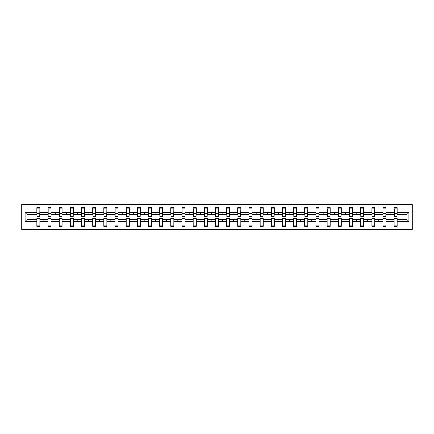 <?xml version="1.0" encoding="UTF-8"?>
<svg xmlns="http://www.w3.org/2000/svg" width="434" height="434" viewBox="0 0 434 434"><rect width="100%" height="100%" fill="white"/><g stroke="black" fill="none" stroke-linecap="round" stroke-linejoin="round"><path stroke-width="0.65" d="M21.7 229.526L412.3 229.526L412.3 204.474L21.7 204.474L21.7 229.526M408.936 221.508L407.076 219.647L407.076 214.353L408.936 212.492L408.936 221.508L397.126 221.508L397.126 218.573L394.121 218.573L394.121 219.647L385.962 219.647L385.962 218.573L382.956 218.573L382.956 219.647L374.802 219.647L374.802 218.573L371.797 218.573L371.797 219.647L363.638 219.647L363.638 218.573L360.632 218.573L360.632 219.647L352.473 219.647L352.473 218.573L349.468 218.573L349.468 219.647L341.308 219.647L341.308 218.573L338.303 218.573L338.303 219.647L330.144 219.647L330.144 218.573L327.138 218.573L327.138 219.647L318.979 219.647L318.979 218.573L315.974 218.573L315.974 219.647L307.814 219.647L307.814 218.573L304.809 218.573L304.809 219.647L296.65 219.647L296.65 218.573L293.644 218.573L293.644 219.647L285.485 219.647L285.485 218.573L282.48 218.573L282.48 219.647L274.326 219.647L274.326 218.573L271.315 218.573L271.315 219.647L263.161 219.647L263.161 218.573L260.156 218.573L260.156 219.647L251.997 219.647L251.997 218.573L248.991 218.573L248.991 219.647L240.832 219.647L240.832 218.573L237.827 218.573L237.827 219.647L229.667 219.647L229.667 218.573L226.662 218.573L226.662 219.647L218.503 219.647L218.503 218.573L215.497 218.573L215.497 219.647L207.338 219.647L207.338 218.573L204.333 218.573L204.333 219.647L196.173 219.647L196.173 218.573L193.168 218.573L193.168 219.647L185.009 219.647L185.009 218.573L182.003 218.573L182.003 219.647L173.844 219.647L173.844 218.573L170.839 218.573L170.839 219.647L162.685 219.647L162.685 218.573L159.674 218.573L159.674 219.647L151.52 219.647L151.52 218.573L148.515 218.573L148.515 219.647L140.356 219.647L140.356 218.573L137.35 218.573L137.35 219.647L129.191 219.647L129.191 218.573L126.185 218.573L126.185 219.647L118.026 219.647L118.026 218.573L115.021 218.573L115.021 219.647L106.862 219.647L106.862 218.573L103.856 218.573L103.856 219.647L95.697 219.647L95.697 218.573L92.692 218.573L92.692 219.647L84.532 219.647L84.532 218.573L81.527 218.573L81.527 219.647L73.368 219.647L73.368 218.573L70.362 218.573L70.362 219.647L62.203 219.647L62.203 218.573L59.198 218.573L59.198 219.647L51.044 219.647L51.044 218.573L48.038 218.573L48.038 219.647L39.879 219.647L39.879 226.304L36.874 226.304L36.874 219.647L26.924 219.647L25.064 221.508L25.064 212.492L26.924 214.353L26.924 219.647M397.126 221.508L397.126 226.304L394.121 226.304L394.121 219.647M407.076 214.353L397.126 214.353L397.126 207.696L394.121 207.696L394.121 212.492L385.962 212.492L385.821 215.427M394.267 215.427L394.121 212.492M394.121 221.508L385.962 221.508L385.962 226.304L382.956 226.304L382.956 219.647M385.962 212.492L385.962 207.696L382.956 207.696L382.956 212.492L374.802 212.492L374.656 215.427M383.103 215.427L382.956 212.492M382.956 221.508L374.802 221.508L374.802 226.304L371.797 226.304L371.797 219.647M374.802 212.492L374.802 207.696L371.797 207.696L371.797 212.492L363.638 212.492L363.491 215.427M371.938 215.427L371.797 212.492M371.797 221.508L363.638 221.508L363.638 226.304L360.632 226.304L360.632 219.647M363.638 212.492L363.638 207.696L360.632 207.696L360.632 212.492L352.473 212.492L352.327 215.427M360.773 215.427L360.632 212.492M360.632 221.508L352.473 221.508L352.473 226.304L349.468 226.304L349.468 219.647M352.473 212.492L352.473 207.696L349.468 207.696L349.468 212.492L341.308 212.492L341.167 215.427M349.609 215.427L349.468 212.492M349.468 221.508L341.308 221.508L341.308 226.304L338.303 226.304L338.303 219.647M341.308 212.492L341.308 207.696L338.303 207.696L338.303 212.492L330.144 212.492L330.003 215.427M338.444 215.427L338.303 212.492M338.303 221.508L330.144 221.508L330.144 226.304L327.138 226.304L327.138 219.647M330.144 212.492L330.144 207.696L327.138 207.696L327.138 212.492L318.979 212.492L318.838 215.427M327.279 215.427L327.138 212.492M327.138 221.508L318.979 221.508L318.979 226.304L315.974 226.304L315.974 219.647M318.979 212.492L318.979 207.696L315.974 207.696L315.974 212.492L307.814 212.492L307.673 215.427M316.115 215.427L315.974 212.492M315.974 221.508L307.814 221.508L307.814 226.304L304.809 226.304L304.809 219.647M307.814 212.492L307.814 207.696L304.809 207.696L304.809 212.492L296.65 212.492L296.509 215.427M304.956 215.427L304.809 212.492M304.809 221.508L296.65 221.508L296.65 226.304L293.644 226.304L293.644 219.647M296.65 212.492L296.65 207.696L293.644 207.696L293.644 212.492L285.485 212.492L285.344 215.427M293.791 215.427L293.644 212.492M293.644 221.508L285.485 221.508L285.485 226.304L282.48 226.304L282.48 219.647M285.485 212.492L285.485 207.696L282.48 207.696L282.48 212.492L274.326 212.492L274.179 215.427M282.626 215.427L282.48 212.492M282.48 221.508L274.326 221.508L274.326 226.304L271.315 226.304L271.315 219.647M274.326 212.492L274.326 207.696L271.315 207.696L271.315 212.492L263.161 212.492L263.015 215.427M271.462 215.427L271.315 212.492M271.315 221.508L263.161 221.508L263.161 226.304L260.156 226.304L260.156 219.647M263.161 212.492L263.161 207.696L260.156 207.696L260.156 212.492L251.997 212.492L251.85 215.427M260.297 215.427L260.156 212.492M260.156 221.508L251.997 221.508L251.997 226.304L248.991 226.304L248.991 219.647M251.997 212.492L251.997 207.696L248.991 207.696L248.991 212.492L240.832 212.492L240.686 215.427M249.132 215.427L248.991 212.492M248.991 221.508L240.832 221.508L240.832 226.304L237.827 226.304L237.827 219.647M240.832 212.492L240.832 207.696L237.827 207.696L237.827 212.492L229.667 212.492L229.526 215.427M237.968 215.427L237.827 212.492M237.827 221.508L229.667 221.508L229.667 226.304L226.662 226.304L226.662 219.647M229.667 212.492L229.667 207.696L226.662 207.696L226.662 212.492L218.503 212.492L218.362 215.427M226.803 215.427L226.662 212.492M226.662 221.508L218.503 221.508L218.503 226.304L215.497 226.304L215.497 219.647M218.503 212.492L218.503 207.696L215.497 207.696L215.497 212.492L207.338 212.492L207.197 215.427M215.638 215.427L215.497 212.492M215.497 221.508L207.338 221.508L207.338 226.304L204.333 226.304L204.333 219.647M207.338 212.492L207.338 207.696L204.333 207.696L204.333 212.492L196.173 212.492L196.032 215.427M204.474 215.427L204.333 212.492M204.333 221.508L196.173 221.508L196.173 226.304L193.168 226.304L193.168 219.647M196.173 212.492L196.173 207.696L193.168 207.696L193.168 212.492L185.009 212.492L184.868 215.427M193.314 215.427L193.168 212.492M193.168 221.508L185.009 221.508L185.009 226.304L182.003 226.304L182.003 219.647M185.009 212.492L185.009 207.696L182.003 207.696L182.003 212.492L173.844 212.492L173.703 215.427M182.15 215.427L182.003 212.492M182.003 221.508L173.844 221.508L173.844 226.304L170.839 226.304L170.839 219.647M173.844 212.492L173.844 207.696L170.839 207.696L170.839 212.492L162.685 212.492L162.538 215.427M170.985 215.427L170.839 212.492M170.839 221.508L162.685 221.508L162.685 226.304L159.674 226.304L159.674 219.647M162.685 212.492L162.685 207.696L159.674 207.696L159.674 212.492L151.52 212.492L151.374 215.427M159.821 215.427L159.674 212.492M159.674 221.508L151.52 221.508L151.52 226.304L148.515 226.304L148.515 219.647M151.52 212.492L151.52 207.696L148.515 207.696L148.515 212.492L140.356 212.492L140.209 215.427M148.656 215.427L148.515 212.492M148.515 221.508L140.356 221.508L140.356 226.304L137.35 226.304L137.35 219.647M140.356 212.492L140.356 207.696L137.35 207.696L137.35 212.492L129.191 212.492L129.044 215.427M137.491 215.427L137.35 212.492M137.35 221.508L129.191 221.508L129.191 226.304L126.185 226.304L126.185 219.647M129.191 212.492L129.191 207.696L126.185 207.696L126.185 212.492L118.026 212.492L117.885 215.427M126.327 215.427L126.185 212.492M126.185 221.508L118.026 221.508L118.026 226.304L115.021 226.304L115.021 219.647M118.026 212.492L118.026 207.696L115.021 207.696L115.021 212.492L106.862 212.492L106.721 215.427M115.162 215.427L115.021 212.492M115.021 221.508L106.862 221.508L106.862 226.304L103.856 226.304L103.856 219.647M106.862 212.492L106.862 207.696L103.856 207.696L103.856 212.492L95.697 212.492L95.556 215.427M103.997 215.427L103.856 212.492M103.856 221.508L95.697 221.508L95.697 226.304L92.692 226.304L92.692 219.647M95.697 212.492L95.697 207.696L92.692 207.696L92.692 212.492L84.532 212.492L84.391 215.427M92.833 215.427L92.692 212.492M92.692 221.508L84.532 221.508L84.532 226.304L81.527 226.304L81.527 219.647M84.532 212.492L84.532 207.696L81.527 207.696L81.527 212.492L73.368 212.492L73.227 215.427M81.673 215.427L81.527 212.492M81.527 221.508L73.368 221.508L73.368 226.304L70.362 226.304L70.362 219.647M73.368 212.492L73.368 207.696L70.362 207.696L70.362 212.492L62.203 212.492L62.062 215.427M70.509 215.427L70.362 212.492M70.362 221.508L62.203 221.508L62.203 226.304L59.198 226.304L59.198 219.647M62.203 212.492L62.203 207.696L59.198 207.696L59.198 212.492L51.044 212.492L50.897 215.427M59.344 215.427L59.198 212.492M59.198 221.508L51.044 221.508L51.044 226.304L48.038 226.304L48.038 219.647M51.044 212.492L51.044 207.696L48.038 207.696L48.038 212.492L39.879 212.492L39.879 207.696L36.874 207.696L36.874 212.492L25.064 212.492M48.179 215.427L48.038 212.492M39.879 219.647L39.879 218.573L36.874 218.573L36.874 219.647M37.015 215.427L36.874 212.492M397.126 214.353L396.985 215.427M385.962 221.508L385.962 219.647M374.802 221.508L374.802 219.647M363.638 221.508L363.638 219.647M352.473 221.508L352.473 219.647M341.308 221.508L341.308 219.647M330.144 221.508L330.144 219.647M318.979 221.508L318.979 219.647M307.814 221.508L307.814 219.647M296.65 221.508L296.65 219.647M285.485 221.508L285.485 219.647M274.326 221.508L274.326 219.647M263.161 221.508L263.161 219.647M251.997 221.508L251.997 219.647M240.832 221.508L240.832 219.647M229.667 221.508L229.667 219.647M218.503 221.508L218.503 219.647M207.338 221.508L207.338 219.647M196.173 221.508L196.173 219.647M185.009 221.508L185.009 219.647M173.844 221.508L173.844 219.647M162.685 221.508L162.685 219.647M151.52 221.508L151.52 219.647M140.356 221.508L140.356 219.647M129.191 221.508L129.191 219.647M118.026 221.508L118.026 219.647M106.862 221.508L106.862 219.647M95.697 221.508L95.697 219.647M84.532 221.508L84.532 219.647M73.368 221.508L73.368 219.647M62.203 221.508L62.203 219.647M51.044 221.508L51.044 219.647M408.936 212.492L397.126 212.492M48.038 221.508L39.879 221.508M36.874 221.508L25.064 221.508M389.602 214.353L390.481 214.353L390.22 213.637L389.602 214.353L385.962 214.353M394.121 214.353L390.481 214.353M389.602 219.647L389.862 220.363L390.481 219.647M378.443 214.353L379.316 214.353L379.056 213.637L378.443 214.353L374.802 214.353M382.956 214.353L379.316 214.353M378.443 219.647L378.703 220.363L379.316 219.647M367.278 214.353L368.157 214.353L367.896 213.637L367.278 214.353L363.638 214.353M371.797 214.353L368.157 214.353M367.278 219.647L367.538 220.363L368.157 219.647M356.113 214.353L356.992 214.353L356.732 213.637L356.113 214.353L352.473 214.353M360.632 214.353L356.992 214.353M356.113 219.647L356.374 220.363L356.992 219.647M344.949 214.353L345.827 214.353L345.567 213.637L344.949 214.353L341.308 214.353M349.468 214.353L345.827 214.353M344.949 219.647L345.209 220.363L345.827 219.647M333.784 214.353L334.663 214.353L334.402 213.637L333.784 214.353L330.144 214.353M338.303 214.353L334.663 214.353M333.784 219.647L334.044 220.363L334.663 219.647M322.619 214.353L323.498 214.353L323.238 213.637L322.619 214.353L318.979 214.353M327.138 214.353L323.498 214.353M322.619 219.647L322.88 220.363L323.498 219.647M311.455 214.353L312.334 214.353L312.073 213.637L311.455 214.353L307.814 214.353M315.974 214.353L312.334 214.353M311.455 219.647L311.715 220.363L312.334 219.647M300.29 214.353L301.169 214.353L300.908 213.637L300.29 214.353L296.65 214.353M304.809 214.353L301.169 214.353M300.29 219.647L300.55 220.363L301.169 219.647M289.125 214.353L290.004 214.353L289.744 213.637L289.125 214.353L285.485 214.353M293.644 214.353L290.004 214.353M289.125 219.647L289.386 220.363L290.004 219.647M277.961 214.353L278.84 214.353L278.579 213.637L277.961 214.353L274.326 214.353M282.48 214.353L278.84 214.353M277.961 219.647L278.221 220.363L278.84 219.647M266.801 214.353L267.68 214.353L267.42 213.637L266.801 214.353L263.161 214.353M271.315 214.353L267.68 214.353M266.801 219.647L267.062 220.363L267.68 219.647M255.637 214.353L256.516 214.353L256.255 213.637L255.637 214.353L251.997 214.353M260.156 214.353L256.516 214.353M255.637 219.647L255.897 220.363L256.516 219.647M244.472 214.353L245.351 214.353L245.091 213.637L244.472 214.353L240.832 214.353M248.991 214.353L245.351 214.353M244.472 219.647L244.733 220.363L245.351 219.647M233.308 214.353L234.186 214.353L233.926 213.637L233.308 214.353L229.667 214.353M237.827 214.353L234.186 214.353M233.308 219.647L233.568 220.363L234.186 219.647M222.143 214.353L223.022 214.353L222.761 213.637L222.143 214.353L218.503 214.353M226.662 214.353L223.022 214.353M222.143 219.647L222.403 220.363L223.022 219.647M210.978 214.353L211.857 214.353L211.597 213.637L210.978 214.353L207.338 214.353M215.497 214.353L211.857 214.353M210.978 219.647L211.239 220.363L211.857 219.647M199.814 214.353L200.692 214.353L200.432 213.637L199.814 214.353L196.173 214.353M204.333 214.353L200.692 214.353M199.814 219.647L200.074 220.363L200.692 219.647M188.649 214.353L189.528 214.353L189.267 213.637L188.649 214.353L185.009 214.353M193.168 214.353L189.528 214.353M188.649 219.647L188.909 220.363L189.528 219.647M177.484 214.353L178.363 214.353L178.103 213.637L177.484 214.353L173.844 214.353M182.003 214.353L178.363 214.353M177.484 219.647L177.745 220.363L178.363 219.647M166.32 214.353L167.198 214.353L166.938 213.637L166.32 214.353L162.685 214.353M170.839 214.353L167.198 214.353M166.32 219.647L166.58 220.363L167.198 219.647M155.16 214.353L156.039 214.353L155.779 213.637L155.16 214.353L151.52 214.353M159.674 214.353L156.039 214.353M155.16 219.647L155.421 220.363L156.039 219.647M143.996 214.353L144.875 214.353L144.614 213.637L143.996 214.353L140.356 214.353M148.515 214.353L144.875 214.353M143.996 219.647L144.256 220.363L144.875 219.647M132.831 214.353L133.71 214.353L133.45 213.637L132.831 214.353L129.191 214.353M137.35 214.353L133.71 214.353M132.831 219.647L133.092 220.363L133.71 219.647M121.666 214.353L122.545 214.353L122.285 213.637L121.666 214.353L118.026 214.353M126.185 214.353L122.545 214.353M121.666 219.647L121.927 220.363L122.545 219.647M110.502 214.353L111.381 214.353L111.12 213.637L110.502 214.353L106.862 214.353M115.021 214.353L111.381 214.353M110.502 219.647L110.762 220.363L111.381 219.647M99.337 214.353L100.216 214.353L99.956 213.637L99.337 214.353L95.697 214.353M103.856 214.353L100.216 214.353M99.337 219.647L99.598 220.363L100.216 219.647M88.173 214.353L89.051 214.353L88.791 213.637L88.173 214.353L84.532 214.353M92.692 214.353L89.051 214.353M88.173 219.647L88.433 220.363L89.051 219.647M77.008 214.353L77.887 214.353L77.626 213.637L77.008 214.353L73.368 214.353M81.527 214.353L77.887 214.353M77.008 219.647L77.268 220.363L77.887 219.647M65.843 214.353L66.722 214.353L66.462 213.637L65.843 214.353L62.203 214.353M70.362 214.353L66.722 214.353M65.843 219.647L66.104 220.363L66.722 219.647M54.684 214.353L55.557 214.353L55.297 213.637L54.684 214.353L51.044 214.353M59.198 214.353L55.557 214.353M54.684 219.647L54.944 220.363L55.557 219.647M43.519 214.353L44.398 214.353L44.138 213.637L43.519 214.353L39.879 214.353L39.879 212.492M48.038 214.353L44.398 214.353M43.519 219.647L43.78 220.363L44.398 219.647M39.879 214.353L39.733 215.427M36.874 214.353L26.924 214.353M407.076 219.647L397.126 219.647M37.015 213.674L37.015 208.949L39.879 208.949L39.733 216.533L37.015 216.533L37.015 213.674L39.733 213.674M36.874 225.051L39.879 225.051M48.179 213.674L48.179 208.949L51.044 208.949L50.897 216.533L48.179 216.533L48.179 213.674L50.897 213.674M48.038 225.051L51.044 225.051M59.344 213.674L59.344 208.949L62.203 208.949L62.062 216.533L59.344 216.533L59.344 213.674L62.062 213.674M59.198 225.051L62.203 225.051M70.509 213.674L70.509 208.949L73.368 208.949L73.227 216.533L70.509 216.533L70.509 213.674L73.227 213.674M70.362 225.051L73.368 225.051M81.673 213.674L81.673 208.949L84.532 208.949L84.391 216.533L81.673 216.533L81.673 213.674L84.391 213.674M81.527 225.051L84.532 225.051M92.833 213.674L92.833 208.949L95.697 208.949L95.556 216.533L92.833 216.533L92.833 213.674L95.556 213.674M92.692 225.051L95.697 225.051M103.997 213.674L103.997 208.949L106.862 208.949L106.721 216.533L103.997 216.533L103.997 213.674L106.721 213.674M103.856 225.051L106.862 225.051M115.162 213.674L115.162 208.949L118.026 208.949L117.885 216.533L115.162 216.533L115.162 213.674L117.885 213.674M115.021 225.051L118.026 225.051M126.327 213.674L126.327 208.949L129.191 208.949L129.044 216.533L126.327 216.533L126.327 213.674L129.044 213.674M126.185 225.051L129.191 225.051M137.491 213.674L137.491 208.949L140.356 208.949L140.209 216.533L137.491 216.533L137.491 213.674L140.209 213.674M137.35 225.051L140.356 225.051M148.656 213.674L148.656 208.949L151.52 208.949L151.374 216.533L148.656 216.533L148.656 213.674L151.374 213.674M148.515 225.051L151.52 225.051M159.821 213.674L159.821 208.949L162.685 208.949L162.538 216.533L159.821 216.533L159.821 213.674L162.538 213.674M159.674 225.051L162.685 225.051M170.985 213.674L170.985 208.949L173.844 208.949L173.703 216.533L170.985 216.533L170.985 213.674L173.703 213.674M170.839 225.051L173.844 225.051M182.15 213.674L182.15 208.949L185.009 208.949L184.868 216.533L182.15 216.533L182.15 213.674L184.868 213.674M182.003 225.051L185.009 225.051M193.314 213.674L193.314 208.949L196.173 208.949L196.032 216.533L193.314 216.533L193.314 213.674L196.032 213.674M193.168 225.051L196.173 225.051M204.474 213.674L204.474 208.949L207.338 208.949L207.197 216.533L204.474 216.533L204.474 213.674L207.197 213.674M204.333 225.051L207.338 225.051M215.638 213.674L215.638 208.949L218.503 208.949L218.362 216.533L215.638 216.533L215.638 213.674L218.362 213.674M215.497 225.051L218.503 225.051M226.803 213.674L226.803 208.949L229.667 208.949L229.526 216.533L226.803 216.533L226.803 213.674L229.526 213.674M226.662 225.051L229.667 225.051M237.968 213.674L237.968 208.949L240.832 208.949L240.686 216.533L237.968 216.533L237.968 213.674L240.686 213.674M237.827 225.051L240.832 225.051M249.132 213.674L249.132 208.949L251.997 208.949L251.85 216.533L249.132 216.533L249.132 213.674L251.85 213.674M248.991 225.051L251.997 225.051M260.297 213.674L260.297 208.949L263.161 208.949L263.015 216.533L260.297 216.533L260.297 213.674L263.015 213.674M260.156 225.051L263.161 225.051M271.462 213.674L271.462 208.949L274.326 208.949L274.179 216.533L271.462 216.533L271.462 213.674L274.179 213.674M271.315 225.051L274.326 225.051M282.626 213.674L282.626 208.949L285.485 208.949L285.344 216.533L282.626 216.533L282.626 213.674L285.344 213.674M282.48 225.051L285.485 225.051M293.791 213.674L293.791 208.949L296.65 208.949L296.509 216.533L293.791 216.533L293.791 213.674L296.509 213.674M293.644 225.051L296.65 225.051M304.956 213.674L304.956 208.949L307.814 208.949L307.673 216.533L304.956 216.533L304.956 213.674L307.673 213.674M304.809 225.051L307.814 225.051M316.115 213.674L316.115 208.949L318.979 208.949L318.838 216.533L316.115 216.533L316.115 213.674L318.838 213.674M315.974 225.051L318.979 225.051M327.279 213.674L327.279 208.949L330.144 208.949L330.003 216.533L327.279 216.533L327.279 213.674L330.003 213.674M327.138 225.051L330.144 225.051M338.444 213.674L338.444 208.949L341.308 208.949L341.167 216.533L338.444 216.533L338.444 213.674L341.167 213.674M338.303 225.051L341.308 225.051M349.609 213.674L349.609 208.949L352.473 208.949L352.327 216.533L349.609 216.533L349.609 213.674L352.327 213.674M349.468 225.051L352.473 225.051M360.773 213.674L360.773 208.949L363.638 208.949L363.491 216.533L360.773 216.533L360.773 213.674L363.491 213.674M360.632 225.051L363.638 225.051M371.938 213.674L371.938 208.949L374.802 208.949L374.656 216.533L371.938 216.533L371.938 213.674L374.656 213.674M371.797 225.051L374.802 225.051M383.103 213.674L383.103 208.949L385.962 208.949L385.821 216.533L383.103 216.533L383.103 213.674L385.821 213.674M382.956 225.051L385.962 225.051M394.267 213.674L394.267 208.949L397.126 208.949L396.985 216.533L394.267 216.533L394.267 213.674L396.985 213.674M394.121 225.051L397.126 225.051M37.015 213.24L39.733 213.24M48.179 213.24L50.897 213.24M59.344 213.24L62.062 213.24M70.509 213.24L73.227 213.24M81.673 213.24L84.391 213.24M92.833 213.24L95.556 213.24M103.997 213.24L106.721 213.24M115.162 213.24L117.885 213.24M126.327 213.24L129.044 213.24M137.491 213.24L140.209 213.24M148.656 213.24L151.374 213.24M159.821 213.24L162.538 213.24M170.985 213.24L173.703 213.24M182.15 213.24L184.868 213.24M193.314 213.24L196.032 213.24M204.474 213.24L207.197 213.24M215.638 213.24L218.362 213.24M226.803 213.24L229.526 213.24M237.968 213.24L240.686 213.24M249.132 213.24L251.85 213.24M260.297 213.24L263.015 213.24M271.462 213.24L274.179 213.24M282.626 213.24L285.344 213.24M293.791 213.24L296.509 213.24M304.956 213.24L307.673 213.24M316.115 213.24L318.838 213.24M327.279 213.24L330.003 213.24M338.444 213.24L341.167 213.24M349.609 213.24L352.327 213.24M360.773 213.24L363.491 213.24M371.938 213.24L374.656 213.24M383.103 213.24L385.821 213.24M394.267 213.24L396.985 213.24M37.015 213.137L39.733 213.137M48.179 213.137L50.897 213.137M59.344 213.137L62.062 213.137M70.509 213.137L73.227 213.137M81.673 213.137L84.391 213.137M92.833 213.137L95.556 213.137M103.997 213.137L106.721 213.137M115.162 213.137L117.885 213.137M126.327 213.137L129.044 213.137M137.491 213.137L140.209 213.137M148.656 213.137L151.374 213.137M159.821 213.137L162.538 213.137M170.985 213.137L173.703 213.137M182.15 213.137L184.868 213.137M193.314 213.137L196.032 213.137M204.474 213.137L207.197 213.137M215.638 213.137L218.362 213.137M226.803 213.137L229.526 213.137M237.968 213.137L240.686 213.137M249.132 213.137L251.85 213.137M260.297 213.137L263.015 213.137M271.462 213.137L274.179 213.137M282.626 213.137L285.344 213.137M293.791 213.137L296.509 213.137M304.956 213.137L307.673 213.137M316.115 213.137L318.838 213.137M327.279 213.137L330.003 213.137M338.444 213.137L341.167 213.137M349.609 213.137L352.327 213.137M360.773 213.137L363.491 213.137M371.938 213.137L374.656 213.137M383.103 213.137L385.821 213.137M394.267 213.137L396.985 213.137"/></g></svg>
